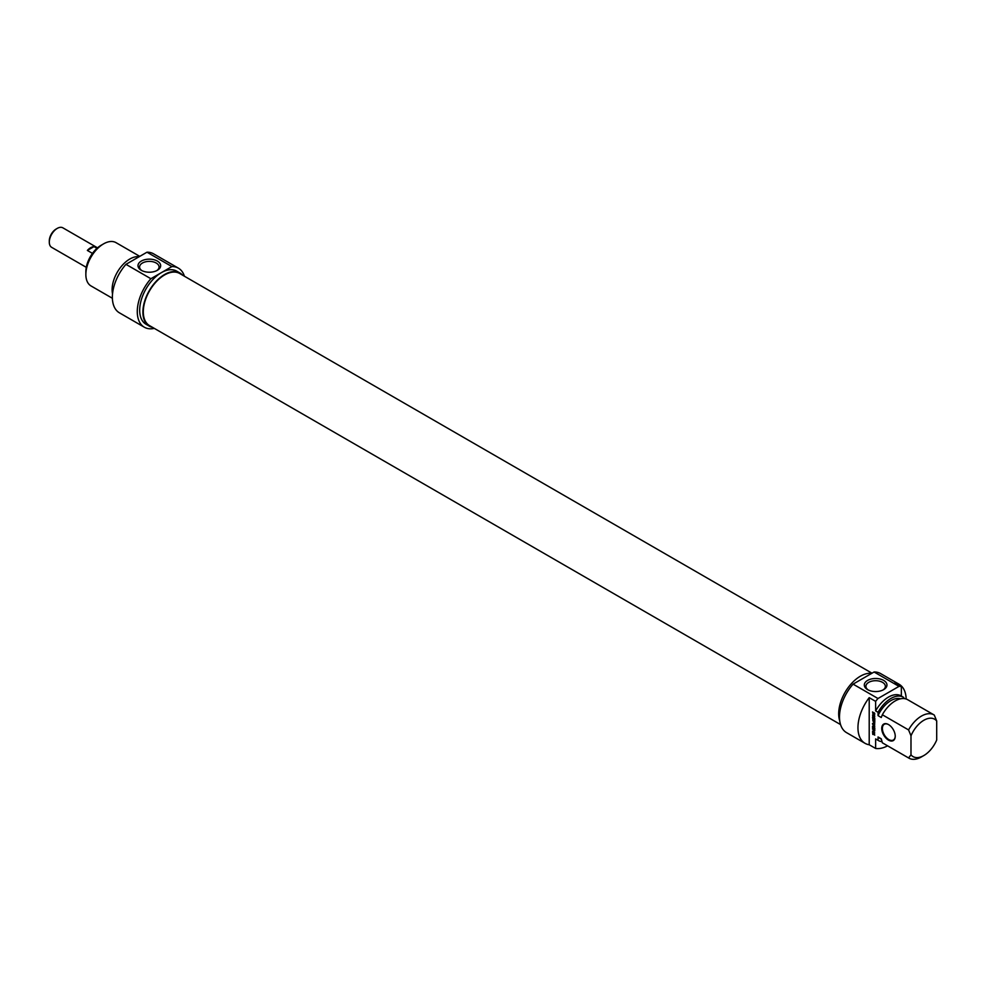 <?xml version="1.0" encoding="UTF-8"?>
<svg xmlns="http://www.w3.org/2000/svg" width="986" height="986" viewBox="0 0 986 986"><rect width="100%" height="100%" fill="white"/><g stroke="black" fill="none" stroke-linecap="round" stroke-linejoin="round"><path stroke-width="1.48" d="M872.006 673.204L179.649 273.479A30.11 17.378 120 0 0 156.441 281.54A30.11 17.378 120 0 0 143.303 311.847A30.11 17.378 120 0 0 149.539 325.626L840.54 724.574M57.25 228.395L56.128 229.048A9.663 5.571 120 0 0 49.3 240.88L49.3 242.174A11.253 6.495 -60 0 1 57.25 228.395A11.253 6.495 -60 0 1 62.882 227.84L97.528 247.843M86.287 267.329L51.629 247.326A11.253 6.495 -60 0 1 49.3 242.174M92.462 253.39L87.36 250.444A11.253 6.495 -60 0 1 93.99 246.611L96.973 248.336M87.36 250.444L93.99 246.611M101.127 245.28L103.53 243.887L101.127 245.28A21.593 12.461 120 0 0 85.856 271.717L85.856 274.502A24.995 14.433 -60 0 1 103.53 243.887A24.995 14.433 -60 0 1 116.028 242.655L139.778 256.36M141.922 270.645A9.737 5.62 180 0 1 139.593 266.984A9.737 5.62 180 0 1 149.33 261.376A9.737 5.62 180 0 1 159.066 266.984A9.737 5.62 180 0 1 156.725 270.645M141.318 270.312A11.327 6.532 0 0 0 157.341 270.312A11.327 6.532 0 0 0 157.341 261.068A11.327 6.532 0 0 0 141.318 261.068A11.327 6.532 0 0 0 141.318 270.312L141.318 270.312M150.87 278.718L171.884 266.577A34.091 19.683 -60 0 1 178.429 268.18L153.52 253.796A34.091 19.683 120 0 0 146.976 252.206L125.962 264.334A34.091 19.683 120 0 0 119.429 312.833L144.338 327.216A34.091 19.683 -60 0 1 150.87 278.718L125.962 264.334M146.976 252.206L171.884 266.577M112.392 298.277L91.032 285.952A24.995 14.433 -60 0 1 85.856 274.502M139.125 256.742A24.995 14.433 120 0 0 129.782 259.047A24.995 14.433 120 0 0 112.54 293.877M182.583 275.168A30.677 17.711 120 0 0 179.933 272.986A30.677 17.711 120 0 0 164.588 274.502A30.677 17.711 120 0 0 144.548 301.543A30.677 17.711 120 0 0 149.256 326.12A30.677 17.711 120 0 0 152.473 327.327M149.256 326.12L146.039 324.271A30.677 17.711 -60 0 1 141.343 299.682A30.677 17.711 -60 0 1 161.384 272.654A30.677 17.711 -60 0 1 176.716 271.125L179.933 272.986M178.429 268.18A34.091 19.683 -60 0 1 184.419 276.24M154.309 328.387A34.091 19.683 -60 0 1 144.338 327.216M910.99 754.832A21.593 12.461 -60 0 0 923.845 755.535A21.593 12.461 -60 0 0 936.7 739.993L936.7 720.976L934.284 715.084A24.995 14.433 120 0 0 933.939 714.862A24.995 14.433 120 0 0 908.574 729.923L910.99 735.815L910.99 754.832L908.574 757.938L882.334 742.791L881.262 738.822L878.045 736.973L878.045 740.313L875.642 738.921L875.642 748.46L869.208 744.75L869.208 697.657L875.642 701.366L875.642 710.906L878.045 712.299L878.045 715.639L881.262 717.5L882.334 714.764L908.574 729.923M875.642 710.906A24.995 14.433 -60 0 1 900.994 695.845A24.995 14.433 -60 0 1 901.352 696.067L901.352 686.527L894.918 682.817A34.091 19.683 -60 0 1 899.109 684.259A34.091 19.683 -60 0 1 906.159 699.025M903.755 698.556L903.755 697.459A24.995 14.433 -60 0 0 903.398 697.238L900.994 695.845M874.409 713.494L873.584 713.457L873.584 712.484L874.705 713.235L874.607 715.133L873.103 714.542L872.524 711.929L873.658 714.419L874.742 713.297M872.869 715.516L874.779 718.128L872.869 717.019L872.524 717.833L872.869 715.516M874.299 722.911L874.718 723.477L872.955 723.305L874.779 724.87L872.536 723.404L874.372 723.021L872.795 720.495L874.779 722.134L873.399 720.84M872.967 721.086L874.533 722.738M873.46 723.009L874.792 723.182M873.645 733.461L872.943 732.832L873.645 734.471L873.966 733.276M872.943 732.832L873.867 732.992L874.779 735.125L873.226 734.237M873.571 732.549L872.918 732.253M873.004 732.795L873.029 732.179M872.795 734.471L872.548 732.462M874.582 729.862L872.61 728.654L872.524 726.62L872.955 728.444L873.46 727.2L873.793 728.937L874.779 729.036M874.409 729.246L874.779 727.902L874.767 729.751M873.115 731.378L874.779 732.918L872.499 731.205L874.656 730.404L872.524 729.135L874.804 730.836L873.559 731.107M874.804 730.909L873.596 731.094M873.904 719.114L872.906 719.016L873.904 720.113L874.385 718.843L873.411 718.732M872.758 719.386L872.758 718.523L874.779 718.708L874.779 721.53L873.041 719.213M872.524 715.133L874.779 716.44L872.955 714.887M874.286 727.249L872.524 726.275L874.249 726.707M874.323 726.694L872.524 724.02L874.804 726.46M895.239 736.234A9.54 5.509 -120 0 0 888.497 724.55A9.54 5.509 -120 0 0 881.743 728.444A9.54 5.509 -120 0 0 888.497 740.129A9.54 5.509 -120 0 0 895.239 736.234M895.239 736.049A9.096 5.25 60 0 1 893.365 740.018A9.096 5.25 60 0 1 886.352 737.59A9.096 5.25 60 0 1 882.384 728.444A9.096 5.25 60 0 1 884.269 724.279A9.096 5.25 60 0 1 888.657 724.636M869.208 744.75A34.091 19.683 -60 0 1 865.018 743.308A34.091 19.683 -60 0 1 869.208 697.657M910.99 735.815A21.593 12.461 -60 0 1 936.7 720.976M882.334 714.764A24.995 14.433 -60 0 1 907.687 699.703A24.995 14.433 -60 0 1 908.044 699.924M878.045 715.639A22.382 12.929 -60 0 1 900.526 698.815M878.045 712.299A24.995 14.433 -60 0 1 903.398 697.238M875.642 701.366A34.091 19.683 -60 0 1 877.984 698.507L853.075 684.136A34.091 19.683 120 0 0 846.543 732.635L865.018 743.308M899.109 684.259L880.634 673.598A34.091 19.683 120 0 0 874.089 671.996L898.998 686.379A34.091 19.683 -60 0 1 901.352 686.527M887.585 745.835A34.091 19.683 -60 0 1 875.642 748.46M877.984 698.507L898.998 686.379M868.235 689.966A9.737 5.62 180 0 1 865.905 686.318A9.737 5.62 180 0 1 871.92 681.129A9.737 5.62 180 0 1 882.519 682.349A9.737 5.62 180 0 1 885.366 686.318A9.737 5.62 180 0 1 883.037 689.966M883.641 680.402A11.327 6.532 0 0 0 867.631 680.402A11.327 6.532 0 0 0 867.631 689.645A11.327 6.532 0 0 0 883.641 689.645A11.327 6.532 0 0 0 883.641 680.402M874.089 671.996L853.075 684.136M908.574 757.938A24.995 14.433 120 0 0 908.932 758.16A24.995 14.433 120 0 0 921.429 756.928L923.845 755.535M883.049 743.21A24.995 14.433 -60 0 1 882.692 743A24.995 14.433 -60 0 1 882.334 742.791M839.739 720.889A30.677 17.711 -60 0 1 860.371 676.211A30.677 17.711 -60 0 1 871.735 673.364M881.361 739.229L879.709 738.267A22.382 12.929 -60 0 1 878.045 736.973M882.014 741.657A24.995 14.433 -60 0 1 878.403 740.535A24.995 14.433 -60 0 1 878.045 740.313M876.357 739.34A24.995 14.433 -60 0 1 875.999 739.143A24.995 14.433 -60 0 1 875.642 738.921M933.939 714.862L907.687 699.703M908.932 758.16L882.692 743M878.403 740.535L875.999 739.143"/></g></svg>
